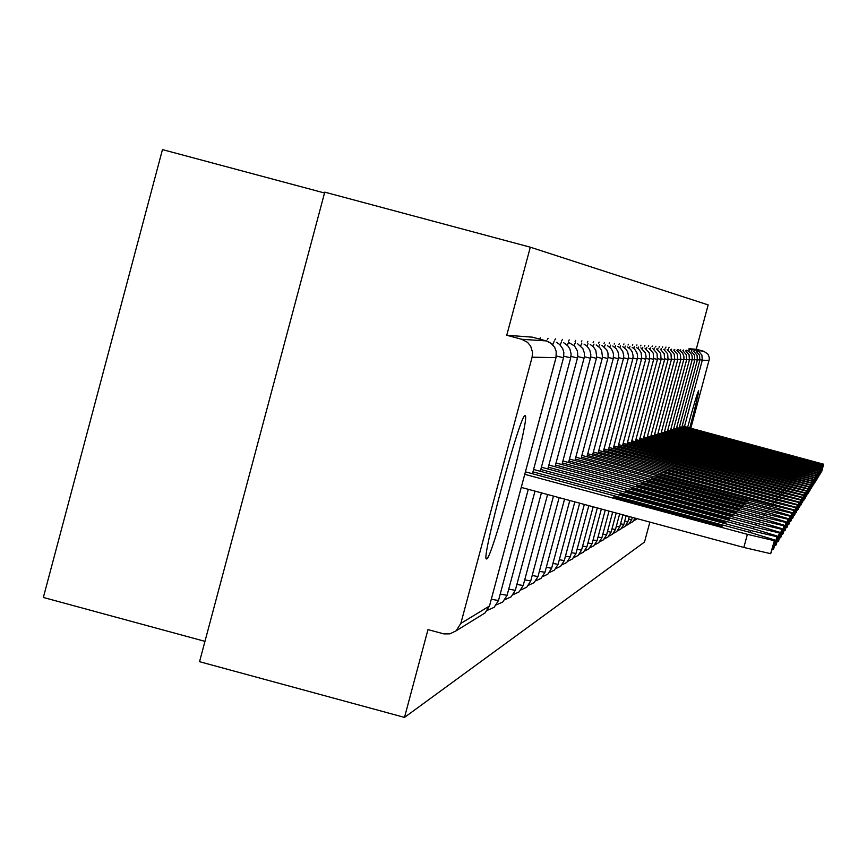 <?xml version="1.0" encoding="UTF-8"?>
<svg xmlns="http://www.w3.org/2000/svg" width="867" height="867" viewBox="0 0 867 867"><rect width="100%" height="100%" fill="white"/><g stroke="black" fill="none" stroke-linecap="round" stroke-linejoin="round"><path stroke-width="1.3" d="M689.785 427.93C695.659 405.81 698.607 393.445 698.629 390.822L698.596 390.811C697.328 392.989 693.676 405.171 687.629 427.355M525.034 415.705C520.558 412.573 480.676 560.559 486.441 558.944L486.69 558.933C491.86 559.226 530.528 415.477 525.196 415.748L525.034 415.705M324.529 192.994L162.465 149.601L43.35 597.461L204.959 641.352M460.843 623.406L489.476 606.022L555.996 357.627L532.1 357.204L460.843 623.406L456.075 630.84L449.886 633.853L443.958 633.907L427.984 629.615L404.499 717.399L199.54 661.694L324.757 192.149L530.311 247.193L506.751 335.258L521.782 339.3L546.362 340.915L532.338 337.155L506.751 335.258M688.81 349.195L703.841 351.308L696.244 349.271L708.155 304.891L530.311 247.193M532.1 357.204L532.566 352.327L530.647 346.106L527.526 342.335L521.782 339.3M703.841 351.308L707.862 354.061L709.173 357.063L709.217 359.534L690.826 428.211M649.86 522.107L644.506 542.059L404.499 717.399M696.244 349.271L689.016 348.74M668.88 347.819L669.14 347.266M665.704 347.602L665.975 347.038M662.431 347.374L662.713 346.8M659.061 347.147L659.353 346.551M655.593 346.908L655.896 346.291M652.027 346.659L652.331 346.031M648.343 346.41L648.657 345.76M644.539 346.15L644.864 345.478M640.615 345.879L640.951 345.185M636.562 345.608L636.92 344.893M632.379 345.315L632.747 344.578M628.044 345.023L628.434 344.264M623.568 344.719L623.969 343.928M618.94 344.405L619.352 343.592M614.139 344.08L614.573 343.234M609.165 343.744L609.62 342.877M604.017 343.397L604.472 342.487M598.663 343.039L599.151 342.097M593.115 342.671L593.613 341.685M587.338 342.281L587.869 341.262M581.345 341.88L581.898 340.818M575.103 341.468L575.677 340.363M568.6 341.034L569.196 339.886M561.827 340.579L562.455 339.387M554.75 340.113L555.422 338.867M547.37 339.626L548.074 338.325M539.653 339.116L540.39 337.751M770.633 553.688L774.589 539.935L770.633 553.688L743.843 547.445L521.262 487.417M743.843 547.445L747.376 534.332L524.763 474.314M747.376 534.332L774.144 540.629M771.099 552.929L774.599 539.913L749.164 532.175L525.424 471.854M633.138 502.925L613.598 496.964L634.893 501.971L722.2 526.204L633.138 502.925M773.277 549.44L777.135 536.001L773.277 549.44L772.053 549.375M750.031 532.403L750.551 530.496L532.967 471.843M750.551 530.496L776.702 536.673M773.722 548.713L777.146 535.99L752.263 528.437L533.595 469.491M638.86 499.804L619.742 493.984L640.529 498.893L725.917 522.573L638.86 499.804M775.802 545.376L779.574 532.24L775.802 545.376L774.632 545.31M753.098 528.653L753.586 526.833L540.802 469.481M753.586 526.833L779.162 532.88M776.236 544.671L779.574 532.23L755.222 524.849L541.398 467.226M644.333 496.824L625.606 491.145L645.937 495.946L729.472 519.095L644.333 496.824M778.219 541.485L781.904 528.642L778.219 541.485L777.103 541.42M548.876 465.059L758.061 521.425L781.915 528.632L778.631 540.824M756.024 525.066L756.49 523.321L548.302 467.215M756.49 523.321L781.514 529.26M649.567 493.962L631.23 488.414L651.106 493.128L732.875 515.778L649.567 493.962M780.538 537.757L784.136 525.196L780.538 537.757L779.476 537.692M758.831 521.631L759.286 519.962L555.476 465.037M759.286 519.962L783.757 525.781M780.939 537.106L784.147 525.185L760.782 518.141L556.029 462.978M654.585 491.231L636.616 485.813L656.059 490.429L736.137 512.592L654.585 491.231M782.76 534.18L786.282 521.891L782.76 534.18L781.741 534.115M761.519 518.347L761.952 516.732L562.369 462.956M761.952 516.732L785.914 522.454M783.139 533.563L786.282 521.88L763.394 514.998L562.9 460.973M659.397 488.609L641.775 483.309L660.806 487.839L739.269 509.536L659.397 488.609M784.895 530.745L788.341 518.715L784.895 530.745L783.92 530.68M764.098 515.182L764.51 513.643L568.969 460.962M764.51 513.643L787.995 519.257M785.264 530.149L788.341 518.704L765.897 511.974L569.478 459.055M664.014 486.094L646.728 480.903L665.368 485.357L742.271 506.61L664.014 486.094M786.954 527.45L790.314 515.67L786.954 527.45L786.011 527.385M766.58 512.148L766.981 510.674L575.32 459.044M766.981 510.674L789.978 516.179M787.301 526.876L790.314 515.659L768.303 509.059L575.807 457.212M668.446 483.678L651.496 478.595L669.747 482.962L745.154 503.792L668.446 483.678M788.927 524.275L792.21 512.733L788.927 524.275L788.016 524.221M768.953 509.243L769.343 507.813L581.41 457.202M769.343 507.813L791.896 513.231M789.263 523.733L792.221 512.722L770.622 506.274L581.887 455.435M672.716 481.348L656.07 476.373L673.962 480.665L747.928 501.083L672.716 481.348M790.812 521.23L794.042 509.915L790.812 521.23L789.945 521.175M771.251 506.436L771.619 505.071L587.284 455.424M771.619 505.071L793.728 510.392M791.138 520.699L794.042 509.904L587.728 453.734M676.813 479.115L660.481 474.238L678.016 478.454L750.594 498.482L676.813 479.115M792.644 518.293L795.808 507.195L792.644 518.293L791.809 518.238M593.364 452.086L795.808 507.184L792.947 517.794M773.451 503.749L773.808 502.427L592.93 453.712M773.808 502.427L795.505 507.661M680.768 476.958L664.718 472.179L681.928 476.33L753.163 495.978L680.768 476.958M794.4 515.464L797.499 504.583L794.4 515.464L793.598 515.41M775.575 501.148L775.922 499.88L598.36 452.065M775.922 499.88L797.207 505.027M794.703 514.976L797.499 504.572L598.783 450.493M684.572 474.888L668.804 470.196L685.689 474.282L755.645 493.561L684.572 474.888M796.101 512.733L799.136 502.058L796.101 512.733L795.321 512.679M777.623 498.644L777.948 497.42L603.605 450.482M777.948 497.42L798.854 502.481M796.383 512.267L799.136 502.047L604.017 448.965M688.235 472.894L672.749 468.288L689.319 472.298L758.029 491.231L688.235 472.894M797.738 510.11L800.707 499.62L797.738 510.11L796.979 510.056M779.596 496.238L779.91 495.057L608.667 448.943M779.91 495.057L800.447 500.031M798.019 509.655L800.718 499.609L609.057 447.48M691.779 470.965L676.553 466.446L692.82 470.391L760.337 488.988L691.779 470.965M799.309 507.563L802.235 497.268L799.309 507.563L798.594 507.509M781.503 493.908L781.806 492.77L613.543 447.47M781.806 492.77L801.975 497.669M799.58 507.13L802.235 497.257L613.923 446.061M695.193 469.101L680.216 464.669L696.201 468.548L762.559 486.81L695.193 469.101M800.837 505.114L803.709 494.992L800.837 505.114L800.143 505.06M783.345 491.665L783.638 490.559L618.258 446.039M783.638 490.559L803.46 495.382M801.097 504.692L803.709 494.992L618.626 444.673M698.488 467.302L683.77 462.945L699.463 466.771L764.705 484.718L698.488 467.302M802.311 502.741L805.129 492.803L802.311 502.741L801.639 502.687M785.123 489.487L785.404 488.424L622.809 444.663M785.404 488.424L804.89 493.171M802.571 502.329L805.129 492.792L623.167 443.34M701.685 465.557L687.195 461.287L702.617 465.048L766.775 482.691L701.685 465.557M803.742 500.443L806.505 490.679L803.742 500.443L803.091 500.4M786.835 487.395L787.117 486.365L627.209 443.33M787.117 486.365L806.267 491.036M803.98 500.053L806.505 490.668L627.556 442.051M704.763 463.878L690.511 459.683L705.673 463.39L768.791 480.73L704.763 463.878M805.118 498.232L807.838 488.62L805.118 498.232L804.489 498.178M631.805 440.794L807.838 488.62L805.356 497.853M788.504 485.368L788.775 484.36L631.479 442.029M788.775 484.36L807.611 488.977M707.754 462.252L693.719 458.123L708.632 461.775L770.73 478.833L707.754 462.252M806.451 496.087L809.128 486.636L806.451 496.087L805.844 496.032M790.108 483.396L790.368 482.431L635.598 440.783M790.368 482.431L808.9 486.972M806.678 495.707L809.128 486.625L635.923 439.591M710.637 460.68L696.819 456.627L711.493 460.214L772.605 477.002L710.637 460.68M807.751 494.006L810.374 484.707L807.751 494.006L807.155 493.952M791.669 481.499L791.918 480.556L639.597 439.569M791.918 480.556L810.157 485.032M807.968 493.648L810.374 484.707L639.9 438.409M713.433 459.152L699.832 455.164L714.267 458.708L774.437 475.224L713.433 459.152M808.998 491.99L811.588 482.843L808.998 491.99L808.434 491.936M793.186 479.657L793.424 478.747L643.466 438.399M793.424 478.747L811.382 483.157M809.214 491.643L811.588 482.832L643.758 437.271M716.153 457.678L702.747 453.755L716.955 457.245L776.203 473.501L716.153 457.678M810.222 490.028L812.758 481.033L810.222 490.028L809.659 489.985M794.649 477.869L794.876 476.991L647.216 437.261M794.876 476.991L812.552 481.337M810.428 489.692L812.758 481.022L647.508 436.166M718.776 456.248L705.565 452.379L719.556 455.825L777.916 471.832L718.776 456.248M811.393 488.132L813.896 479.278L810.862 488.088M796.069 476.135L796.296 475.279L650.857 436.155M796.296 475.279L813.701 479.57M811.599 487.807L813.896 479.267L651.139 435.093M721.333 454.85L708.306 451.057L722.081 454.438L779.574 470.207L721.333 454.85M812.542 486.289L815.002 477.565L812.021 486.246M654.661 434.053L815.002 477.565L812.737 485.986M797.445 474.455L797.662 473.631L654.379 435.082M797.662 473.631L814.807 477.858M723.804 453.506L710.973 449.756L724.541 453.105L781.178 468.635L723.804 453.506M813.658 484.512L816.075 475.907L813.148 484.469M798.778 472.829L798.995 472.027L657.815 434.042M798.995 472.027L815.89 476.2M813.842 484.198L816.075 475.907L658.075 433.045M726.21 452.195L713.552 448.51L726.914 451.805L782.749 467.107L726.21 452.195M814.731 482.767L817.115 474.303L814.243 482.724M800.078 471.247L800.295 470.467L661.142 433.034M800.295 470.467L816.942 474.574M814.915 482.475L817.115 474.303L661.402 432.059M728.54 450.927L716.066 447.296L729.234 450.547L784.267 465.622L728.54 450.927M815.782 481.087L818.123 472.743L815.305 481.044M801.346 469.708L801.542 468.949L664.371 432.048M801.542 468.949L817.949 473.014M815.955 480.795L818.123 472.743L664.621 431.105M730.805 449.691L785.74 464.181L730.805 449.691M816.801 479.451L819.109 471.225L816.335 479.408M802.571 468.213L802.766 467.476L667.514 431.094M802.766 467.476L818.947 471.485M816.974 479.169L819.109 471.214L667.763 430.184M733.016 448.488L787.182 462.783L733.016 448.488M817.787 477.858L820.074 469.741L817.343 477.815M803.763 466.76L803.958 466.034L670.57 430.162M803.958 466.034L819.9 470.001M817.96 477.576L820.074 469.741L670.809 429.273M735.162 447.318L788.58 461.417L735.162 447.318M818.751 476.297L820.995 468.31L818.318 476.265M804.923 465.341L805.107 464.647L673.551 429.263M805.107 464.647L820.843 468.548M818.925 476.037L821.006 468.299L673.778 428.396M737.243 446.18L789.935 460.095L737.243 446.18M819.694 474.791L821.905 466.912L819.272 474.748M806.05 463.964L806.234 463.292L676.444 428.385M806.234 463.292L821.753 467.15M819.857 474.531L821.905 466.901L676.672 427.539M739.269 445.074L791.257 458.806L739.269 445.074M820.605 473.328L822.794 465.546L820.193 473.284M807.155 462.631L807.329 461.97L679.262 427.529M807.329 461.97L822.642 465.774M820.767 473.068L822.794 465.546L679.479 426.705M741.252 443.991L792.546 457.548L741.252 443.991M821.493 471.897L823.65 464.213L821.092 471.854M808.217 461.32L808.391 460.68L682.004 426.694M808.391 460.68L823.498 464.441M821.656 471.648L823.65 464.213L682.221 425.892M743.171 442.95L793.804 456.324L743.171 442.95M481.824 614.941L485.032 612.958L489.497 605.946M555.996 357.627L556.224 351.568L554.642 347.277L551.726 343.755L546.362 340.915L550.534 342.833L554.663 347.288L556.246 351.568L556.018 357.627L489.497 605.99L485.032 612.958L456.075 630.84M709.043 360.347L702.292 360.217L684.496 426.51M696.569 351.655L696.895 350.853L699.225 351.926L701.923 355.188L702.292 360.217L699.972 359.642M554.111 341.435L552.723 344.698M532.446 473.75L563.517 357.757L556.343 356.001M487.503 610.27L494.125 607.344L498.492 600.528L491.307 599.26M561.469 341.912L560.18 344.99M540.314 471.301L570.692 357.887L563.832 356.207M496.466 604.819L502.817 601.98L507.087 595.315L500.216 594.09M535.004 491.123L507.087 595.271M563.702 342.747L567.82 345.825L569.933 349.054L571.125 354.05L570.67 357.876M547.825 468.96L577.845 356.608L577.422 350.951L574.593 346.041L568.524 342.378L567.311 345.294M577.53 358.017L570.995 356.391M505.038 599.606L511.129 596.843L515.312 590.319L508.745 589.148M541.431 492.857L515.312 590.275M575.287 342.833L574.138 345.575M584.109 358.125L577.845 356.575M513.242 594.61L519.095 591.912L523.191 585.539L516.895 584.412M547.586 494.515L523.191 585.496M581.79 343.256L580.684 345.857M561.935 464.56L590.427 358.234L584.412 356.76M521.11 589.82L526.735 587.197L530.745 580.955L524.708 579.871M553.482 496.108L530.745 580.912M587.999 343.668L586.959 346.139M596.453 358.353L590.698 356.922M528.642 585.214L534.072 582.667L537.995 576.555L532.208 575.515M559.139 497.636L537.995 576.522M593.982 344.069L592.995 346.41M602.262 358.45L596.734 357.085M535.882 580.803L541.106 578.322L544.953 572.328L539.393 571.32M564.58 499.099L544.953 572.296M599.726 344.437L598.783 346.67M607.843 358.548L602.532 357.237M542.829 576.566L547.868 574.149L551.65 568.264L546.308 567.3M569.803 500.508L551.64 568.232M605.231 344.806L604.353 346.93M586.916 456.79L613.218 358.645L608.103 357.377M549.515 572.48L554.381 570.128L558.077 564.363L552.94 563.431M574.832 501.863L558.077 564.33M607.464 345.662L610.888 348.361L612.633 351.135L613.522 354.289L613.207 358.635M610.552 345.153L609.707 347.179M592.573 455.034L618.388 358.732L613.468 357.518M555.942 568.557L560.635 566.259L564.276 560.602L559.323 559.703M579.665 503.174L564.265 560.57M615.668 345.489L614.866 347.429M598.024 453.333L623.362 358.819L618.615 357.648M562.13 564.764L566.671 562.531L570.237 556.982L565.479 556.105M584.325 504.421L570.237 556.95M620.599 345.814L619.84 347.667M603.28 451.707L628.152 358.905L623.59 357.778M568.091 561.122L572.491 558.944L575.991 553.482L571.396 552.647M588.823 505.634L575.981 553.46M625.367 346.128L624.63 347.895M608.341 450.125L632.78 358.992L628.38 357.898M573.835 557.6L578.094 555.476L581.54 550.122L577.108 549.31M629.962 346.442L629.258 348.122M613.24 448.607L637.245 359.068L632.997 358.017M579.384 554.208L583.513 552.138L586.894 546.871L582.613 546.08M634.406 346.735L633.723 348.339M641.547 359.144L637.451 358.125M584.737 550.935L588.736 548.909L592.063 543.728L587.934 542.97M638.686 347.017L638.036 348.556M622.528 445.725L645.72 359.22L641.753 358.234M589.907 547.76L593.787 545.787L597.06 540.694L593.071 539.957M642.826 347.288L642.209 348.772M626.939 444.359L649.751 359.296L645.915 358.342M594.903 544.704L598.674 542.775L601.882 537.768L598.035 537.052M645.005 348.166L649.296 352.902L649.751 359.285M646.836 347.548L646.251 348.967M631.209 443.026L653.653 359.361L649.936 358.439M599.747 541.734L603.399 539.848L606.564 534.928L602.836 534.235M650.716 347.808L650.152 349.173M635.338 441.747L657.424 359.426L653.826 358.537M604.418 538.873L607.973 537.031L611.083 532.186L607.474 531.514M654.477 348.057L653.935 349.368M639.337 440.512L661.077 359.491L657.598 358.624M608.948 536.099L612.405 534.289L615.462 529.52L611.972 528.87M658.118 348.296L657.598 349.553M643.216 439.309L664.61 359.556L661.25 358.721M613.337 533.4L616.697 531.634L619.71 526.941L616.329 526.312M661.64 348.523L661.142 349.748M646.977 438.138L668.045 359.61L664.783 358.808M617.586 530.799L620.859 529.065L623.828 524.448L620.544 523.831M665.076 348.751L664.588 349.921M650.618 437.011L671.372 359.675L668.208 358.884M621.704 528.263L624.89 526.572L627.816 522.021L624.63 521.425M629.279 516.548L627.816 522.01M667.2 349.629L670.993 353.942L671.361 359.664M668.392 348.978L667.926 350.105M654.162 435.906L674.602 359.729L671.535 358.971M625.703 525.814L628.813 524.156L631.685 519.669L628.597 519.095M671.622 349.184L671.166 350.279M657.598 434.844L677.734 359.783L674.754 359.046M674.754 349.39L674.32 350.441M660.925 433.814L680.779 359.838L677.886 359.122M664.165 432.806L683.933 358.971L683.879 356.153L682.383 352.728L678.698 349.889L677.799 349.596L677.376 350.604M683.727 359.892L680.92 359.187M680.747 349.791L680.346 350.767M667.319 431.831L686.61 359.946L683.879 359.263M682.828 350.658L686.285 354.668L686.61 359.935M683.629 349.975L683.239 350.929M670.386 430.888L689.406 359.989L686.751 359.328M673.356 429.956L692.31 359.155L692.039 355.578L690.826 353.172L687.293 350.452L686.426 350.17L686.046 351.081M692.115 360.043L689.547 359.393M689.146 350.344L688.788 351.233M676.26 429.067L694.77 360.087L692.256 359.458M691.801 350.517L691.443 351.373M679.078 428.19L697.35 360.13L694.901 359.523M694.38 350.691L694.044 351.514M681.83 427.333L699.853 360.173L697.469 359.588M634.536 503.293L634.893 501.971M702.042 521.5L702.4 520.167M640.193 500.161L640.529 498.893M706.204 517.957L706.551 516.689M645.601 497.159L645.937 495.946M710.192 514.575L710.517 513.351M650.792 494.298L651.106 493.128M713.996 511.335L714.31 510.164M655.755 491.546L656.059 490.429M717.648 508.225L717.952 507.108M660.524 488.912L660.806 487.839M721.149 505.244L721.442 504.171M665.097 486.387L665.368 485.357M724.519 502.394L724.79 501.364M669.487 483.959L669.747 482.962M727.749 499.652L728.009 498.655M673.713 481.618L673.962 480.665M730.848 497.008L731.109 496.054M677.777 479.375L678.016 478.454M733.84 494.472L734.089 493.561M681.69 477.208L681.928 476.33M736.712 492.033L736.95 491.145M685.461 475.127L685.689 474.282M739.486 489.682L739.714 488.825M689.102 473.122L689.319 472.298M742.163 487.406L742.38 486.593M692.603 471.182L692.82 470.391M744.742 485.217L744.948 484.425M695.995 469.318L696.201 468.548M747.235 483.103L747.441 482.345M699.268 467.508L699.463 466.771M749.641 481.066L749.836 480.329M702.433 465.763L702.617 465.048M751.96 479.093L752.155 478.378M705.489 464.073L705.673 463.39M754.214 477.186L754.398 476.492M708.447 462.447L708.632 461.775M756.382 475.344L756.566 474.672M711.319 460.865L711.493 460.214M758.495 473.555L758.668 472.905M714.094 459.337L714.267 458.708M760.532 471.821L760.706 471.204M716.792 457.852L716.955 457.245M762.516 470.152L762.678 469.546M719.393 456.41L719.556 455.825M764.434 468.527L764.586 467.931M721.929 455.012L722.081 454.438M766.287 466.945L766.439 466.381M724.389 453.658L724.541 453.105M768.097 465.416L768.249 464.864M726.774 452.346L726.914 451.805M769.853 463.932L769.994 463.39M498.492 600.528L528.285 489.313M563.517 357.757L563.853 352.501L562.737 348.697L559.616 344.448L556.321 342.248M555.032 466.717L584.38 356.922L584.445 353.248L582.862 348.621L577.53 343.668M590.427 358.234L590.839 354.668L589.755 350.019L586.97 346.139L584.011 344.101M568.557 462.501L596.713 357.204L595.824 350.322L593.115 346.518L590.232 344.513M574.919 460.518L602.522 357.323L601.644 350.604L599.801 347.71L596.203 344.914M581.031 458.621L608.092 357.453L607.962 352.999L606.748 349.878L601.947 345.294M618.388 358.732L618.68 354.484L617.824 351.384L616.112 348.675L612.774 346.02M623.362 358.819L623.731 355.708L622.809 351.634L620.436 348.198L617.889 346.356M628.152 358.905L628.521 355.849L627.632 351.861L626.007 349.249L622.82 346.692M581.54 550.122L593.147 506.805M632.78 358.992L633.138 356.001L632.271 352.089L630.688 349.52L627.567 347.006M586.894 546.871L597.33 507.932M637.245 359.068L637.527 355.156L636.746 352.305L634.536 349.065L632.151 347.309M592.063 543.728L601.362 509.027M617.965 447.144L641.764 358.201L641.081 352.511L638.914 349.325L636.584 347.602M597.06 540.694L605.264 510.078M645.72 359.22L646.067 356.402L645.254 352.706L640.865 347.884M601.882 537.768L609.035 511.097M606.564 534.928L612.687 512.072M653.653 359.361L653.209 353.097L649.004 348.426M611.083 532.186L616.22 513.026M657.424 359.426L656.991 353.27L652.873 348.686M615.462 529.52L619.645 513.947M661.077 359.491L660.665 353.443L656.622 348.935M619.71 526.941L622.95 514.846M664.61 359.556L664.209 353.617L660.264 349.173M623.828 524.448L626.169 515.713M668.045 359.61L667.655 353.779L663.775 349.401M631.685 519.669L632.303 517.371M674.602 359.729L674.233 354.094L670.505 349.845M629.583 523.43L632.607 521.804L635.208 518.152M677.734 359.783L677.376 354.245L673.724 350.062M633.354 521.121L637.191 518.683M680.779 359.838L680.432 354.386L676.845 350.268M689.406 359.989L689.081 354.798L685.689 350.853M694.77 360.087L694.467 355.047L691.194 351.211M697.35 360.13L697.046 355.177L693.828 351.384M699.853 360.173L699.561 355.297L696.407 351.558"/></g></svg>
